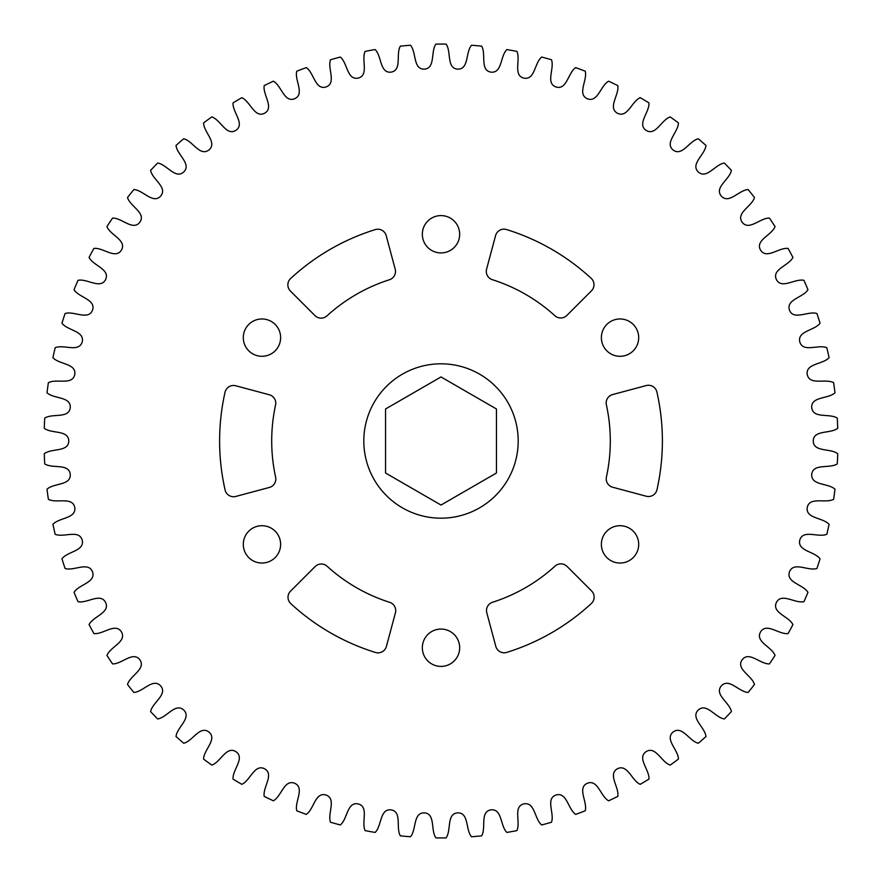 <?xml version="1.0" encoding="UTF-8"?>
<svg xmlns="http://www.w3.org/2000/svg" width="882" height="882" viewBox="0 0 882 882"><rect width="100%" height="100%" fill="white"/><g stroke="black" fill="none" stroke-linecap="round" stroke-linejoin="round"><path stroke-width="1.32" d="M422.335 647.741A18.665 18.665 0 0 0 441 666.406A18.665 18.665 0 0 0 459.665 647.741A18.665 18.665 0 0 0 441 629.064A18.665 18.665 0 0 0 422.335 647.741M243.3 544.37A18.665 18.665 0 0 0 261.965 563.036A18.665 18.665 0 0 0 280.63 544.37A18.665 18.665 0 0 0 261.965 525.705A18.665 18.665 0 0 0 243.3 544.37M243.3 337.63A18.665 18.665 0 0 0 261.965 356.295A18.665 18.665 0 0 0 280.63 337.63A18.665 18.665 0 0 0 261.965 318.964A18.665 18.665 0 0 0 243.3 337.63M225.042 392.247A221.382 221.382 0 0 0 225.097 489.973A8.677 8.677 0 0 0 235.814 496.434L269.385 487.437A8.677 8.677 0 0 0 275.625 477.195A169.3 169.3 0 0 1 275.57 405.003A8.677 8.677 0 0 0 269.341 394.772L235.759 385.776A8.677 8.677 0 0 0 225.042 392.247M290.553 591.127A8.677 8.677 0 0 0 290.806 603.652A221.382 221.382 0 0 0 375.456 652.459A8.677 8.677 0 0 0 386.415 646.418L395.412 612.847A8.677 8.677 0 0 0 389.657 602.318A169.3 169.3 0 0 1 327.112 566.266A8.677 8.677 0 0 0 315.139 566.553L290.553 591.127M601.37 544.37A18.665 18.665 0 0 0 620.035 563.036A18.665 18.665 0 0 0 638.7 544.37A18.665 18.665 0 0 0 620.035 525.705A18.665 18.665 0 0 0 601.37 544.37M492.542 602.263A8.677 8.677 0 0 0 486.798 612.781L495.794 646.352A8.677 8.677 0 0 0 506.764 652.393A221.382 221.382 0 0 0 591.359 603.486A8.677 8.677 0 0 0 591.602 590.984L567.027 566.398A8.677 8.677 0 0 0 555.043 566.123A169.3 169.3 0 0 1 492.542 602.263M601.37 337.63A18.665 18.665 0 0 0 620.035 356.295A18.665 18.665 0 0 0 638.7 337.63A18.665 18.665 0 0 0 620.035 318.964A18.665 18.665 0 0 0 601.37 337.63M606.43 476.997A8.677 8.677 0 0 0 612.659 487.228L646.241 496.224A8.677 8.677 0 0 0 656.958 489.753A221.382 221.382 0 0 0 656.903 392.027A8.677 8.677 0 0 0 646.186 385.566L612.615 394.563A8.677 8.677 0 0 0 606.375 404.805A169.3 169.3 0 0 1 606.43 476.997M422.335 234.259A18.665 18.665 0 0 0 441 252.936A18.665 18.665 0 0 0 459.665 234.259A18.665 18.665 0 0 0 441 215.594A18.665 18.665 0 0 0 422.335 234.259M486.588 269.153A8.677 8.677 0 0 0 492.343 279.682A169.3 169.3 0 0 1 554.888 315.734A8.677 8.677 0 0 0 566.861 315.447L591.447 290.873A8.677 8.677 0 0 0 591.194 278.348A221.382 221.382 0 0 0 506.544 229.541A8.677 8.677 0 0 0 495.585 235.582L486.588 269.153M290.641 278.514A8.677 8.677 0 0 0 290.398 291.016L314.973 315.602A8.677 8.677 0 0 0 326.957 315.877A169.3 169.3 0 0 1 389.458 279.737A8.677 8.677 0 0 0 395.202 269.219L386.206 235.648A8.677 8.677 0 0 0 375.236 229.607A221.382 221.382 0 0 0 290.641 278.514M518.186 441A77.186 77.186 0 0 0 441 363.814A77.186 77.186 0 0 0 363.814 441A77.186 77.186 0 0 0 441 518.186A77.186 77.186 0 0 0 518.186 441M837.272 463.888A396.933 396.933 0 0 0 837.724 453.723L837.724 453.723C830.469 447.99 813.502 452.378 813.237 441C813.502 429.622 830.469 434.01 837.724 428.277A396.933 396.933 0 0 0 837.272 418.112L837.272 418.112C829.532 413.052 813.017 418.939 811.738 407.638C810.977 396.272 828.275 399.127 834.989 392.766A396.933 396.933 0 0 0 833.622 382.678L833.622 382.678C825.464 378.334 809.544 385.688 807.251 374.53C805.487 363.296 822.961 364.575 829.08 357.64A396.933 396.933 0 0 0 826.82 347.717L826.82 347.717C818.298 344.123 803.105 352.866 799.82 341.973C797.052 330.937 814.582 330.64 820.051 323.198A396.933 396.933 0 0 0 816.897 313.507L816.897 313.507C808.099 310.696 793.745 320.761 789.5 310.21C785.752 299.461 803.182 297.598 807.956 289.693A396.933 396.933 0 0 0 803.965 280.333L803.965 280.333C794.936 278.315 781.551 289.627 776.369 279.495C771.673 269.131 788.872 265.714 792.918 257.401A396.933 396.933 0 0 0 788.1 248.437L788.1 248.437C778.927 247.247 766.612 259.716 760.549 250.08C754.937 240.18 771.761 235.24 775.046 226.597A396.933 396.933 0 0 0 769.435 218.097L769.435 218.097C760.196 217.733 749.05 231.26 742.148 222.209C735.676 212.849 751.982 206.421 754.485 197.513A396.933 396.933 0 0 0 748.134 189.553L748.134 189.553C738.907 190.016 729.006 204.492 721.322 196.091C714.034 187.348 729.701 179.487 731.399 170.391A396.933 396.933 0 0 0 724.365 163.038L724.365 163.038C715.203 164.328 706.647 179.619 698.235 171.946C690.198 163.898 705.093 154.659 705.975 145.453A396.933 396.933 0 0 0 698.301 138.761L698.301 138.761C689.305 140.855 682.15 156.864 673.087 149.973C664.355 142.675 678.368 132.135 678.412 122.896A396.933 396.933 0 0 0 670.177 116.909L670.177 116.909C661.401 119.809 655.701 136.39 646.065 130.338C636.716 123.855 649.725 112.102 648.943 102.896A396.933 396.933 0 0 0 640.2 97.67L640.2 97.67C631.721 101.342 627.532 118.375 617.389 113.216C607.5 107.582 619.407 94.716 617.797 85.609A396.933 396.933 0 0 0 608.624 81.199L608.624 81.199C600.499 85.62 597.864 102.951 587.302 98.718C576.938 93.999 587.644 80.119 585.229 71.199A396.933 396.933 0 0 0 575.692 67.616L575.692 67.616C568.008 72.754 566.928 90.251 556.024 86.987C545.285 83.217 554.701 68.432 551.493 59.756A396.933 396.933 0 0 0 541.68 57.043L541.68 57.043C534.481 62.843 534.988 80.372 523.831 78.101C512.795 75.312 520.854 59.733 516.874 51.388A396.933 396.933 0 0 0 506.863 49.568L506.863 49.568C500.204 55.985 502.277 73.393 490.965 72.137C479.731 70.34 486.346 54.111 481.649 46.151A396.933 396.933 0 0 0 471.506 45.247L471.506 45.247C465.464 52.236 469.081 69.38 457.703 69.138C446.347 68.366 451.485 51.608 446.094 44.1A396.933 396.933 0 0 0 435.906 44.1L435.906 44.1C430.515 51.608 435.653 68.366 424.297 69.138C412.919 69.38 416.536 52.236 410.494 45.247A396.933 396.933 0 0 0 400.351 46.151L400.351 46.151C395.654 54.111 402.269 70.34 391.035 72.137C379.723 73.393 381.796 55.985 375.137 49.568A396.933 396.933 0 0 0 365.126 51.388L365.126 51.388C361.146 59.733 369.205 75.312 358.169 78.101C347.012 80.372 347.519 62.843 340.32 57.043A396.933 396.933 0 0 0 330.507 59.756L330.507 59.756C327.299 68.432 336.715 83.217 325.976 86.987C315.072 90.251 313.992 72.754 306.308 67.616A396.933 396.933 0 0 0 296.771 71.199L296.771 71.199C294.356 80.119 305.062 93.999 294.698 98.718C284.136 102.951 281.501 85.62 273.376 81.199A396.933 396.933 0 0 0 264.203 85.609L264.203 85.609C262.593 94.716 274.5 107.582 264.611 113.216C254.468 118.375 250.279 101.342 241.8 97.67A396.933 396.933 0 0 0 233.057 102.896L233.057 102.896C232.275 112.102 245.284 123.855 235.935 130.338C226.299 136.39 220.599 119.809 211.823 116.909A396.933 396.933 0 0 0 203.588 122.896L203.588 122.896C203.632 132.135 217.645 142.675 208.913 149.973C199.85 156.864 192.695 140.855 183.699 138.761A396.933 396.933 0 0 0 176.025 145.453L176.025 145.453C176.907 154.659 191.802 163.898 183.765 171.946C175.353 179.619 166.797 164.328 157.635 163.038A396.933 396.933 0 0 0 150.601 170.391L150.601 170.391C152.299 179.487 167.966 187.348 160.678 196.091C152.994 204.492 143.093 190.016 133.866 189.553A396.933 396.933 0 0 0 127.515 197.513L127.515 197.513C130.018 206.421 146.324 212.849 139.852 222.209C132.95 231.26 121.804 217.733 112.565 218.097A396.933 396.933 0 0 0 106.954 226.597L106.954 226.597C110.239 235.24 127.063 240.18 121.451 250.08C115.388 259.716 103.073 247.247 93.9 248.437A396.933 396.933 0 0 0 89.082 257.401L89.082 257.401C93.128 265.714 110.327 269.131 105.631 279.495C100.449 289.627 87.064 278.315 78.035 280.333A396.933 396.933 0 0 0 74.044 289.693L74.044 289.693C78.818 297.598 96.248 299.461 92.5 310.21C88.255 320.761 73.901 310.696 65.103 313.507A396.933 396.933 0 0 0 61.949 323.198L61.949 323.198C67.418 330.64 84.948 330.937 82.18 341.973C78.895 352.866 63.702 344.123 55.18 347.717A396.933 396.933 0 0 0 52.92 357.64L52.92 357.64C59.039 364.575 76.514 363.296 74.749 374.53C72.456 385.688 56.536 378.334 48.378 382.678A396.933 396.933 0 0 0 47.011 392.766L47.011 392.766C53.725 399.127 71.023 396.272 70.262 407.638C68.983 418.939 52.468 413.052 44.728 418.112A396.933 396.933 0 0 0 44.276 428.277L44.276 428.277C51.531 434.01 68.498 429.622 68.763 441C68.498 452.378 51.531 447.99 44.276 453.723A396.933 396.933 0 0 0 44.728 463.888L44.728 463.888C52.468 468.948 68.983 463.061 70.262 474.362C71.023 485.728 53.725 482.873 47.011 489.234A396.933 396.933 0 0 0 48.378 499.322L48.378 499.322C56.536 503.666 72.456 496.312 74.749 507.47C76.514 518.704 59.039 517.425 52.92 524.36A396.933 396.933 0 0 0 55.18 534.283L55.18 534.283C63.702 537.877 78.895 529.134 82.18 540.027C84.948 551.063 67.418 551.36 61.949 558.802A396.933 396.933 0 0 0 65.103 568.493L65.103 568.493C73.901 571.304 88.255 561.239 92.5 571.79C96.248 582.539 78.818 584.402 74.044 592.307A396.933 396.933 0 0 0 78.035 601.667L78.035 601.667C87.064 603.685 100.449 592.373 105.631 602.505C110.327 612.869 93.128 616.286 89.082 624.599A396.933 396.933 0 0 0 93.9 633.563L93.9 633.563C103.073 634.753 115.388 622.284 121.451 631.92C127.063 641.82 110.239 646.76 106.954 655.403A396.933 396.933 0 0 0 112.565 663.903L112.565 663.903C121.804 664.267 132.95 650.74 139.852 659.791C146.324 669.151 130.018 675.579 127.515 684.487A396.933 396.933 0 0 0 133.866 692.447L133.866 692.447C143.093 691.984 152.994 677.508 160.678 685.909C167.966 694.652 152.299 702.513 150.601 711.609A396.933 396.933 0 0 0 157.635 718.962L157.635 718.962C166.797 717.672 175.353 702.381 183.765 710.054C191.802 718.102 176.907 727.341 176.025 736.547A396.933 396.933 0 0 0 183.699 743.239L183.699 743.239C192.695 741.145 199.85 725.136 208.913 732.027C217.645 739.325 203.632 749.865 203.588 759.104A396.933 396.933 0 0 0 211.823 765.091L211.823 765.091C220.599 762.191 226.299 745.61 235.935 751.662C245.284 758.145 232.275 769.898 233.057 779.104A396.933 396.933 0 0 0 241.8 784.33L241.8 784.33C250.279 780.658 254.468 763.625 264.611 768.784C274.5 774.418 262.593 787.284 264.203 796.391A396.933 396.933 0 0 0 273.376 800.801L273.376 800.801C281.501 796.38 284.136 779.049 294.698 783.282C305.062 788.001 294.356 801.881 296.771 810.801A396.933 396.933 0 0 0 306.308 814.384L306.308 814.384C313.992 809.246 315.072 791.749 325.976 795.013C336.715 798.783 327.299 813.568 330.507 822.245A396.933 396.933 0 0 0 340.32 824.957L340.32 824.957C347.519 819.158 347.012 801.628 358.169 803.899C369.205 806.688 361.146 822.267 365.126 830.612A396.933 396.933 0 0 0 375.137 832.432L375.137 832.432C381.796 826.015 379.723 808.607 391.035 809.863C402.269 811.661 395.654 827.889 400.351 835.849A396.933 396.933 0 0 0 410.494 836.753L410.494 836.753C416.536 829.764 412.919 812.62 424.297 812.862C435.653 813.634 430.515 830.392 435.906 837.9A396.933 396.933 0 0 0 446.094 837.9L446.094 837.9C451.485 830.392 446.347 813.634 457.703 812.862C469.081 812.62 465.464 829.764 471.506 836.753A396.933 396.933 0 0 0 481.649 835.849L481.649 835.849C486.346 827.889 479.731 811.661 490.965 809.863C502.277 808.607 500.204 826.015 506.863 832.432A396.933 396.933 0 0 0 516.874 830.612L516.874 830.612C520.854 822.267 512.795 806.688 523.831 803.899C534.988 801.628 534.481 819.158 541.68 824.957A396.933 396.933 0 0 0 551.493 822.245L551.493 822.245C554.701 813.568 545.285 798.783 556.024 795.013C566.928 791.749 568.008 809.246 575.692 814.384A396.933 396.933 0 0 0 585.229 810.801L585.229 810.801C587.644 801.881 576.938 788.001 587.302 783.282C597.864 779.049 600.499 796.38 608.624 800.801A396.933 396.933 0 0 0 617.797 796.391L617.797 796.391C619.407 787.284 607.5 774.418 617.389 768.784C627.532 763.625 631.721 780.658 640.2 784.33A396.933 396.933 0 0 0 648.943 779.104L648.943 779.104C649.725 769.898 636.716 758.145 646.065 751.662C655.701 745.61 661.401 762.191 670.177 765.091A396.933 396.933 0 0 0 678.412 759.104L678.412 759.104C678.368 749.865 664.355 739.325 673.087 732.027C682.15 725.136 689.305 741.145 698.301 743.239A396.933 396.933 0 0 0 705.975 736.547L705.975 736.547C705.093 727.341 690.198 718.102 698.235 710.054C706.647 702.381 715.203 717.672 724.365 718.962A396.933 396.933 0 0 0 731.399 711.609L731.399 711.609C729.701 702.513 714.034 694.652 721.322 685.909C729.006 677.508 738.907 691.984 748.134 692.447A396.933 396.933 0 0 0 754.485 684.487L754.485 684.487C751.982 675.579 735.676 669.151 742.148 659.791C749.05 650.74 760.196 664.267 769.435 663.903A396.933 396.933 0 0 0 775.046 655.403L775.046 655.403C771.761 646.76 754.937 641.82 760.549 631.92C766.612 622.284 778.927 634.753 788.1 633.563A396.933 396.933 0 0 0 792.918 624.599L792.918 624.599C788.872 616.286 771.673 612.869 776.369 602.505C781.551 592.373 794.936 603.685 803.965 601.667A396.933 396.933 0 0 0 807.956 592.307L807.956 592.307C803.182 584.402 785.752 582.539 789.5 571.79C793.745 561.239 808.099 571.304 816.897 568.493A396.933 396.933 0 0 0 820.051 558.802L820.051 558.802C814.582 551.36 797.052 551.063 799.82 540.027C803.105 529.134 818.298 537.877 826.82 534.283A396.933 396.933 0 0 0 829.08 524.36L829.08 524.36C822.961 517.425 805.487 518.704 807.251 507.47C809.544 496.312 825.464 503.666 833.622 499.322A396.933 396.933 0 0 0 834.989 489.234L834.989 489.234C828.275 482.873 810.977 485.728 811.738 474.362C813.017 463.061 829.532 468.948 837.272 463.888M441 505.044L496.456 473.017L496.456 408.983L441 376.956L385.544 408.983L385.544 473.017L441 505.044"/></g></svg>
